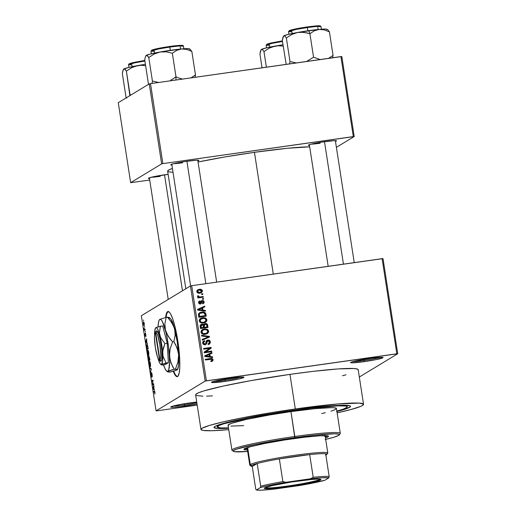 <?xml version="1.0" encoding="UTF-8"?>
<svg xmlns="http://www.w3.org/2000/svg" width="516" height="516" viewBox="0 0 516 516"><rect width="100%" height="100%" fill="white"/><g stroke="black" fill="none" stroke-linecap="round" stroke-linejoin="round"><path stroke-width="0.77" d="M184.393 404.931A15.357 1.103 171.2 0 0 196.835 402.751A15.357 1.103 -8.8 0 1 184.393 404.931L184.212 403.776L184.393 404.931A15.357 1.103 -8.8 0 1 173.131 406.04A15.357 1.103 171.2 0 0 184.393 404.931L184.386 406.118L184.393 404.931M189.604 402.944A16.454 1.187 -8.8 0 1 196.731 402.074L180.252 404.48L173.17 406.028L170.744 407.072L173.802 407.259L181.303 406.531L197.015 403.931A16.454 1.187 -8.8 0 1 184.386 406.118A16.454 1.187 -8.8 0 1 170.77 406.956A16.454 1.187 -8.8 0 1 189.604 402.944M225.131 380.215A15.357 1.103 171.2 0 0 241.404 377.061A15.357 1.103 -8.8 0 1 225.131 380.215L224.95 379.067L225.131 380.215A15.357 1.103 -8.8 0 1 213.869 381.324A15.357 1.103 171.2 0 0 225.131 380.215L225.124 381.401L225.131 380.215M230.342 378.234A16.454 1.187 -8.8 0 1 243.933 377.222A16.454 1.187 -8.8 0 1 225.124 381.401L239.624 378.802L243.984 377.273L236.289 377.48L218.236 380.305L212.502 381.743L211.483 382.362L211.908 382.53L225.124 381.401A16.454 1.187 -8.8 0 1 211.508 382.24A16.454 1.187 -8.8 0 1 230.342 378.234M364.206 360.465A15.357 1.103 171.2 0 0 380.479 357.317A15.357 1.103 -8.8 0 1 364.206 360.465L364.025 359.317L364.206 360.465A15.357 1.103 -8.8 0 1 352.944 361.581A15.357 1.103 171.2 0 0 364.206 360.465L364.199 361.652L364.206 360.465M369.424 358.485A16.454 1.187 -8.8 0 1 383.014 357.472A16.454 1.187 -8.8 0 1 364.199 361.652L376.312 359.575L383.059 357.523L380.002 357.336L372.5 358.072L354.918 361.084L350.764 362.348L352.015 362.845L364.199 361.652A16.454 1.187 -8.8 0 1 350.583 362.496A16.454 1.187 -8.8 0 1 369.424 358.485M168.177 311.503A32.901 5.631 -98.1 0 0 166.068 317.385L166.694 313.909L167.997 311.593M177.639 376.596L177.214 376.661A32.901 5.631 81.9 0 0 177.807 340.915L174.827 326.002L172.731 318.914L170.622 313.986L169.3 312.128L167.565 311.651L166.268 313.967L165.636 317.495A32.901 5.631 81.9 0 1 167.958 311.509A32.901 5.631 81.9 0 1 177.807 340.915L179.716 359.465L179.781 367.14L179.226 372.829L178.097 376.048L177.072 376.667L175.227 375.255L173.157 371.165M149.498 178.575A14.255 1.026 -8.8 0 1 148.382 178.272A14.255 1.026 -8.8 0 1 164.707 174.795A14.255 1.026 -8.8 0 1 168.132 174.344L152.136 177.046L148.537 178.143L149.621 178.575M171.886 164.991A14.255 1.026 -8.8 0 1 170.77 164.688A14.255 1.026 -8.8 0 1 187.095 161.218A14.255 1.026 -8.8 0 1 198.873 160.341A14.255 1.026 -8.8 0 1 197.899 160.966L198.918 160.386L196.267 160.218L184.341 161.624L172.854 163.888L170.751 164.791L172.015 164.991M309.465 145.454A14.255 1.026 -8.8 0 1 308.349 145.151A14.255 1.026 -8.8 0 1 324.674 141.681A14.255 1.026 -8.8 0 1 336.451 140.804A14.255 1.026 -8.8 0 1 335.477 141.429L336.497 140.849L333.846 140.681L321.92 142.087L310.432 144.351L308.329 145.254L309.594 145.454M336.529 411.587L346.223 408.801L350.409 406.718L349.938 405.802L344.391 405.241L323.7 406.511L293.223 410.239A69.092 4.973 -8.8 0 0 214.101 427.08L214.101 427.08A69.092 4.973 -8.8 0 0 228.53 428.267L217.649 428.467L214.017 427.577L214.108 427.067L216.256 425.764L224.189 423.191L253.93 416.676L293.223 410.239A69.092 4.973 -8.8 0 1 350.306 405.995A69.092 4.973 -8.8 0 1 336.909 411.491M358.033 370.185L358.143 369.579L357.472 369.095L353.821 368.514L337.896 368.946L312.69 371.41L289.96 374.377A82.257 5.921 171.2 0 0 195.616 394.882L200.969 429.473A82.257 5.921 -8.8 0 1 295.313 408.969L289.96 374.377L250.595 380.685L223.164 386.084L203.91 390.902L198.331 392.863L195.77 394.418L195.661 395.017M363.541 404.305A82.257 5.921 -8.8 0 1 337.122 412.865L351.39 409.394L360.826 406.331L362.496 405.499L363.503 404.17L359.175 403.112L337.69 403.976L295.313 408.969A82.257 5.921 -8.8 0 1 363.541 404.305L358.188 369.714A82.257 5.921 171.2 0 0 289.96 374.377L295.313 408.969L271.461 412.619L241.449 417.999L222.796 421.965L209.264 425.494L202.02 428.286L201.014 429.615L203.13 430.447L211.953 430.725L228.743 429.641A82.257 5.921 -8.8 0 1 200.969 429.473M254.44 152.323A75.678 5.444 171.2 0 0 198.06 162.005L225.279 156.89L254.44 152.323L273.293 274.106L254.44 152.323L287.818 148.24L309.684 146.847A75.678 5.444 171.2 0 0 254.44 152.323M167.687 171.312L168.609 170.093L172.421 168.455A75.678 5.444 171.2 0 0 167.642 171.189L185.844 288.741M190.443 285.948L141.345 315.734L156.071 410.865L205.168 381.079L190.443 285.948L191.681 285.696L206.413 380.821L396.836 353.783L382.111 258.651L191.681 285.696L383.007 258.606L382.111 258.651L396.836 353.783L397.733 353.737L383.007 258.606L397.733 353.737L359.323 377.035L397.733 353.737L205.168 381.079L206.413 380.821L191.681 285.696L190.443 285.948L141.345 315.734L156.071 410.865L205.168 381.079L190.443 285.948M144.532 326.486L144.641 327.176L144.532 326.486M144.674 329.408L145.131 329.131L145.241 329.821L144.351 330.356L144.048 328.176L144.674 329.408L144.048 328.176L144.351 330.356L145.241 329.821L145.131 329.131L144.474 329.389M145.26 331.201L145.37 331.891L145.26 331.201M145.441 333.033L145.957 336.374L145.635 333.736L145.609 336.445L145.048 334.948L145.08 333.355L145.473 335.748L145.441 333.033L145.667 335.793L145.08 333.355L145.073 335.103L145.564 336.503L145.583 333.704L145.957 336.374L145.473 333.02M146.834 342.682L147.402 343.772L145.854 342.424L145.744 341.695L146.621 338.76L146.834 342.682L146.621 338.76L145.744 341.695L145.854 342.424L147.402 343.772L146.834 342.682M148.756 352.415L148.75 355.15L148.447 355.479L147.982 355.008L147.46 350.583L148.111 350.293L148.756 352.415L148.266 350.558L147.718 350.138C147.363 350.222 147.292 351.235 147.505 353.17C147.886 355.04 148.234 355.795 148.556 355.434L148.756 352.415M150.504 363.716L150.498 366.45L150.072 366.76L149.73 366.308L149.214 361.884L149.859 361.593L150.504 363.716L150.014 361.858L149.466 361.439C149.111 361.529 149.04 362.535 149.253 364.47C149.634 366.341 149.982 367.095 150.304 366.741L150.504 363.716M154.942 392.399L154.794 394.114L154.645 391.85L153.575 392.276L153.471 391.586L154.6 391.167L154.942 392.399L154.297 391.083L153.471 391.586L153.575 392.276L154.587 391.767L154.794 394.114L154.942 392.399M154.013 389.064L154.581 390.161L153.039 388.806L152.923 388.084L153.807 385.149L154.013 389.064L153.807 385.149L152.923 388.084L153.039 388.806L154.581 390.161L154.013 389.064M152.601 384.265L153.575 383.672L153.684 384.362L152.465 385.104L152.878 380.873L151.904 381.466L151.794 380.776L153.013 380.04L152.601 384.265L153.013 380.04L151.794 380.776L151.904 381.466L152.878 380.873L152.465 385.104L153.684 384.362L153.575 383.672L152.601 384.265L153.645 384.117L152.601 384.265M151.491 372.578L152.175 374.506L152.117 377.035L151.698 373.307L151.639 377.08L150.911 375.171L150.988 373.1L151.556 376.287L151.491 372.578L151.73 376.422L151.085 375.28L150.988 373.1L150.943 375.39L151.581 377.144L151.62 373.255L152.117 377.035L152.175 374.506L151.53 372.565M149.75 367.579L151.304 368.998L150.504 372.449L151.22 369.462L149.866 368.295L149.75 367.579L149.866 368.295L151.22 369.462L150.504 372.449L151.304 368.998L149.75 367.579M148.911 356.079L149.924 360.091L148.705 360.826L148.24 357.259L148.427 356.601L148.756 357.201L148.911 356.079L148.756 357.201L148.389 356.614L148.705 360.826L149.924 360.091L148.963 356.059M146.847 344.54L147.55 345.288L148.176 348.784L146.957 349.526L146.609 344.882L146.957 349.526L148.176 348.784L147.866 346.771C147.505 344.894 147.163 344.153 146.847 344.54L146.95 344.501M143.506 321.842L144.293 323.59L144.074 325.686L143.319 323.79L143.506 321.842L143.358 324.029L144.112 325.667L144.274 323.474L143.596 321.81M143.525 319.997L143.635 320.688L143.525 319.997M201.704 293.914L202.775 293.759L202.878 294.449L201.808 294.597L201.704 293.914L201.808 294.597L202.878 294.449L202.775 293.759L202.137 294.552L202.775 293.759L201.704 293.914M200.376 296.913L203.201 296.513L203.304 297.203L197.86 297.971L197.751 297.287L198.621 297.164L197.583 296.642L197.718 295.784L198.525 295.868L198.95 296.874L200.376 296.913L199.24 296.945L198.525 295.868L197.718 295.784L197.525 296.481L198.621 297.164L197.751 297.287L197.86 297.971L203.304 297.203L203.201 296.513L202.562 297.306L203.201 296.513L199.679 297.339L200.376 296.913M202.433 298.629L203.504 298.48L203.607 299.164L202.536 299.319L202.433 298.629L202.536 299.319L203.607 299.164L203.504 298.48L202.865 299.274L203.504 298.48L202.433 298.629M201.072 300.976L203.13 300.576L203.91 301.241L204.149 302.408L203.691 303.298L202.64 303.821L202.44 303.15L203.156 302.75L203.343 301.957L203.027 301.331L202.227 301.176L201.156 303.64L199.666 304.047L198.492 302.724L199.221 301.125L199.802 300.912L200.008 301.583L199.266 302.589L200.073 303.382L201.014 301.047L202.117 300.48L201.369 300.731L200.073 303.382L199.266 302.589L200.008 301.583L199.802 300.912L199.105 301.189L198.492 302.724L200.285 304.053L200.892 303.847M203.027 310.155L205.355 310.432L205.465 311.154L197.654 310.122L197.538 309.4L204.691 306.143L204.8 306.865L202.659 307.775L203.027 310.155L202.659 307.775L204.8 306.865L204.691 306.143L197.538 309.4L197.654 310.122L205.465 311.154L205.355 310.432L204.691 311.051L205.355 310.432L203.027 310.155L202.33 310.58L203.027 310.155M200.247 318.591L201.962 318.101L204.755 318.404L206.207 320.21L206.903 319.791L206.761 320.984L205.768 322.139L203.904 322.919L200.924 322.803L199.795 322.074L199.189 320.546L199.808 318.991L201.388 317.985L203.717 317.611L205.974 318.288L206.903 319.791L205.452 317.979L202.659 317.682L200.576 318.366L199.215 320.875C200.021 322.726 201.466 323.422 203.568 322.971L205.129 322.519M201.995 329.892L203.71 329.401L206.503 329.705L207.954 331.511L208.651 331.091L208.509 332.285L207.232 333.626L205.316 334.278L202.672 334.104L201.55 333.381L200.943 331.846L201.556 330.292L203.136 329.285L205.471 328.911L207.722 329.589L208.651 331.091L207.2 329.285L204.407 328.982L202.324 329.666L200.969 332.175C201.769 334.026 203.22 334.729 205.316 334.278L206.877 333.82M213.089 359.775L212.727 360.929L210.986 361.593L210.786 360.916L212.173 360.233L211.773 359.278L205.368 359.981L205.265 359.291L211.605 358.51L212.592 358.859L213.089 359.775C212.598 358.607 211.683 358.207 210.347 358.568L205.265 359.291L205.368 359.981L211.528 359.207L212.211 359.865L211.857 360.587L210.786 360.916L210.986 361.593L212.727 360.929L212.089 361.316L212.727 360.929L213.089 359.775L212.392 360.194L213.089 359.775M210.206 356.543L212.534 356.82L212.644 357.543L204.833 356.511L204.723 355.788L211.87 352.531L211.979 353.247L209.838 354.163L210.206 356.543L209.838 354.163L211.979 353.247L211.87 352.531L204.723 355.788L204.833 356.511L212.644 357.543L212.534 356.82L211.87 357.44L212.534 356.82L210.206 356.543L209.509 356.962L210.206 356.543M205.645 351.906L211.644 351.054L211.747 351.744L204.259 352.809L204.149 352.073L209.702 348.319L203.697 349.171L203.588 348.481L211.076 347.416L211.192 348.158L205.645 351.906L211.192 348.158L211.076 347.416L203.588 348.481L203.697 349.171L209.702 348.319L204.149 352.073L204.259 352.809L211.747 351.744L211.644 351.054L211.005 351.848L211.644 351.054L205.645 351.906M206.645 340.579L208.251 340.018L209.799 340.695L210.354 342.366L209.838 343.688L208.148 344.52L207.942 343.843L209.109 343.224L209.457 342.289L209.141 341.192L208.206 340.715L207.161 341.173L206.516 343.753L205.729 344.546L204.213 344.759L202.917 343.862L202.627 342.663L203.072 341.469L204.575 340.708L204.775 341.386L203.685 342.011L203.549 343.075L204.097 343.92L205.129 344.037L205.813 343.488L206.426 340.844L207.819 340.044L206.2 341.347L205.658 343.746L204.929 344.075L203.53 342.953L204.072 341.65L204.775 341.386L204.575 340.708L203.543 341.076L202.659 343.095L205.013 344.765L205.839 344.482L207.935 340.734L209.438 341.947L208.735 343.553L207.942 343.843L208.148 344.52L209.322 344.114L210.322 341.882L209.625 342.308L208.948 344.301M201.55 335.277L209.367 336.38L209.477 337.051L202.298 340.154L202.188 339.438L208.554 336.877L201.659 336L201.55 335.277L201.659 336L208.554 336.877L202.188 339.438L202.298 340.154L209.477 337.051L209.367 336.38L208.67 336.8L208.761 337.361L208.67 336.8L209.367 336.38L201.55 335.277M205.136 323.558L206.439 323.655L207.309 324.3L207.993 327.466L200.505 328.531L200.15 325.628L201.04 324.467L202.44 324.235L203.446 324.757L205.136 323.558L203.446 324.757L201.762 324.235L200.943 324.519L200.169 326.396L200.505 328.531L207.993 327.466L207.658 325.338L206.961 325.757L207.245 327.576L206.961 325.757L207.658 325.338C207.387 323.964 206.548 323.371 205.136 323.558L204.439 323.977L205.136 323.558M201.743 312.083L203.794 312.083L205.213 312.69L206.239 316.166L198.75 317.23L198.454 314.07L200.131 312.496L201.743 312.083L199.55 312.786L198.421 314.192L198.75 317.23L206.239 316.166L205.929 314.154L205.233 314.573L205.497 316.276L205.233 314.573L205.929 314.154C205.239 312.29 203.846 311.6 201.743 312.083L201.047 312.509L201.743 312.083M197.402 290.063L199.247 289.341L201.182 289.437L202.278 290.373L202.291 291.792L200.369 293.082L197.557 292.83L196.835 291.888L196.906 290.714L197.809 289.779L199.247 289.341L197.718 289.831L196.783 291.65C197.338 292.998 198.383 293.501 199.898 293.165L201.472 292.669L202.42 290.85L201.724 291.269L201.105 292.849M156.967 410.82L197.196 405.105L156.967 410.82M336.393 147.344L354.208 136.54L341.824 56.541L150.498 83.631L162.882 163.624L353.312 136.585L340.928 56.592L341.824 56.541L354.208 136.54L336.393 147.344M130.651 182.683L161.637 163.882L149.253 83.889L118.267 102.69L130.651 182.683L161.637 163.882L162.882 163.624L354.208 136.54L353.312 136.585L340.928 56.592L150.498 83.631L162.882 163.624L161.637 163.882L149.253 83.889L150.498 83.631L149.253 83.889L118.267 102.69L130.651 182.683L149.73 180.052L130.651 182.683M168.3 171.757L173.028 172.35M160.186 176.356A13.158 0.948 -8.8 0 1 151.104 177.298A13.158 0.948 171.2 0 0 160.186 176.356M320.159 143.235A13.158 0.948 -8.8 0 1 311.071 144.183A13.158 0.948 171.2 0 0 320.159 143.235M182.58 162.772A13.158 0.948 -8.8 0 1 173.492 163.72A13.158 0.948 171.2 0 0 182.58 162.772M196.332 395.501L202.936 396.172M206.594 396.133L212.418 395.875M342.476 375.745L346.036 374.803M173.621 371.191A32.901 5.631 -98.1 0 0 177.42 376.603M177.214 376.661A32.901 5.631 81.9 0 1 173.215 371.307M173.582 371.101L175.653 375.197L177.498 376.609M210.857 361.148L211.857 360.587M205.31 359.607L210.347 358.568L209.651 358.994C210.986 358.626 211.902 359.033 212.392 360.194L212.031 361.348L212.347 359.987L211.328 359.001L205.31 359.607M211.25 360.948L210.812 361.168M204.736 355.885L211.87 352.531L211.173 352.95L211.27 353.55L211.173 352.95L204.736 355.885M209.141 354.582L209.838 354.163L209.141 354.582L209.509 356.962L211.837 357.24L209.509 356.962L209.141 354.582M206.316 356.524L208.599 356.859L206.316 356.524L207.013 356.105L206.316 356.524M209.296 356.433L205.549 355.988L204.852 356.408L208.999 354.518L209.296 356.433L208.599 356.859L209.296 356.433L208.999 354.518L205.549 355.988L209.296 356.433M203.639 348.797L211.076 347.416L210.38 347.842L210.496 348.577L211.192 348.158L204.955 352.325L210.947 351.473L204.955 352.325L210.496 348.577L210.38 347.842L203.639 348.797M207.987 344.004L208.735 343.553M206.755 341.321L207.935 340.734M207.245 341.153L205.465 344.656M203.227 341.308L204.575 340.708L203.878 341.134L204.039 341.669L203.878 341.134L203.059 341.386M204.072 341.65L202.833 343.372L203.53 342.953L202.833 343.372L204.233 344.495L204.962 344.172M205.658 343.746L204.929 344.075M210.322 341.882C210.018 340.541 209.186 339.934 207.819 340.044L207.122 340.47C208.49 340.354 209.322 340.966 209.625 342.308L210.322 341.882M208.838 344.391L209.593 343.269L209.361 341.476L208.4 340.625L206.587 340.605M208.78 340.831L208.4 340.625M204.807 344.301L204.433 344.456M204.233 344.495L203.407 344.346L202.885 343.624L202.949 342.501L203.543 341.979M203.104 344.082L202.885 343.624M205.613 344.495L206.323 341.863L206.948 341.231M206.187 342.463L206.323 341.863M202.214 339.573L208.554 336.877L202.214 339.573M201.627 335.813L208.67 336.8L201.627 335.813M206.819 333.865L207.813 332.704L207.954 331.511L207.084 333.652L207.78 333.233L208.651 331.091L207.954 331.511L206.503 329.705L207.2 329.285L206.503 329.705L203.71 329.401L204.407 328.982L201.762 330.014M201.143 332.472L201.356 331.395L202.143 330.627L201.143 332.472C201.775 333.884 202.904 334.4 204.53 334.007L202.478 333.936L201.201 332.723L201.84 332.046L201.143 332.472M206.323 333.336L205.226 333.588C203.601 333.975 202.472 333.465 201.84 332.046L202.84 330.208L202.143 330.627L204.491 329.672C206.071 329.318 207.161 329.834 207.774 331.22L206.774 333.084L204.53 334.007L206.774 333.084M200.621 324.764L201.762 324.235L201.066 324.661L202.749 325.177M202.885 325.093L203.446 324.757L202.885 325.093M203.826 324.125L204.439 323.977C205.852 323.79 206.69 324.383 206.961 325.757L206.613 324.719L205.742 324.074L203.407 324.332M206.922 325.544L206.722 324.912M205.31 323.971L204.878 323.945M202.582 325.022L200.692 324.738M204.555 324.667L203.478 326.344L204.175 325.918L203.478 326.344L203.685 327.699L204.381 327.279L204.175 325.918L205.252 324.241L206.581 324.745L207.006 326.905L203.685 327.699L206.31 327.325L203.685 327.699L203.433 325.764M203.588 325.215L204.272 324.725M201.292 325.325L200.389 326.944L201.085 326.525L200.389 326.944L200.576 328.144L201.272 327.718L201.085 326.525L201.988 324.906L203.123 325.396L203.51 327.402L202.814 327.821L200.576 328.144L202.814 327.821L200.576 328.144L200.569 325.648M200.743 325.512L201.988 324.906L201.053 325.57L201.272 327.718L203.51 327.402L203.04 325.254L201.988 324.906M203.949 324.867L205.252 324.241L204.168 325.054L204.381 327.279L207.006 326.905L206.581 324.745L205.252 324.241M205.071 322.565L206.065 321.404L206.207 320.21L205.336 322.352L206.032 321.932L206.903 319.791L206.207 320.21L204.755 318.404L205.452 317.979L204.755 318.404L201.962 318.101L202.659 317.682L200.008 318.714M199.395 321.171L199.608 320.094L200.395 319.327L199.395 321.171C200.027 322.584 201.156 323.1 202.782 322.706L200.73 322.635L199.453 321.423L200.092 320.746L199.395 321.171M204.575 322.036L203.02 322.668M203.472 322.287C201.853 322.674 200.724 322.165 200.092 320.746L201.092 318.901L200.395 319.327L202.743 318.372C204.317 318.017 205.413 318.533 206.026 319.92L205.026 321.784L202.782 322.706L205.62 321.275L206.032 320.41L205.749 319.217L203.743 318.308L200.647 319.23L200.073 320.468L200.543 321.674L201.93 322.319L203.472 322.287M202.782 322.706L205.026 321.784M199.221 313.012L201.047 312.509C203.149 312.025 204.542 312.715 205.233 314.573L204.749 313.354L203.646 312.651L201.698 312.438L199.46 312.909M200.124 313.296L198.634 314.618L199.331 314.199L198.634 314.618L198.634 315.624L199.331 315.199L198.634 315.624L198.828 316.843L199.524 316.418L199.331 314.199L200.124 313.296L201.833 312.773L203.71 312.793L205.065 314.367L205.258 315.605L198.828 316.843L204.562 316.024L198.828 316.843L198.602 314.741L199.511 313.67M197.557 309.503L204.691 306.143L203.994 306.569L204.084 307.168L203.994 306.569L197.557 309.503M201.962 308.2L202.659 307.775L201.962 308.2L202.33 310.58L204.659 310.858L202.33 310.58L201.962 308.2M199.137 310.142L201.414 310.471L199.137 310.142L199.834 309.716L199.137 310.142M202.111 310.051L198.37 309.6L197.673 310.026L201.814 308.136L202.111 310.051L201.414 310.471L202.111 310.051L201.814 308.136L198.37 309.6L202.111 310.051M201.659 301.576L202.356 301.15L203.343 301.957L202.44 303.15L202.64 303.821L203.42 303.498L204.13 301.899L203.433 302.318L203.02 303.698M201.891 301.396L201.001 302.537L202.356 301.15M200.285 304.053L201.691 302.118L201.001 302.537L200.511 304.008M198.828 301.421L199.802 300.912L199.105 301.331L199.292 301.944L198.808 301.428M198.931 302.163L200.008 301.583M199.144 302.06L198.57 303.015L199.266 302.589L198.589 303.111M199.376 303.808L199.789 303.524M200.485 303.098L200.073 303.382M203.343 301.944L203.433 302.318L204.13 301.899L202.117 300.48L201.421 300.905L202.788 301.189M202.994 303.718L203.452 302.834L203.214 301.66L202.104 300.905L200.808 301.08M198.57 303.015L198.983 302.131M200.46 304.066L201.24 301.77M202.485 298.945L202.807 298.899L202.485 298.945M197.802 297.603L198.621 297.164L197.802 297.603M197.796 296.674L197.525 296.261L198.525 295.868L197.828 296.294L197.809 296.803L198.505 296.377L197.88 296.99M198.35 297.326L202.504 296.932L198.26 297.3M201.75 294.23L202.079 294.185L201.75 294.23M197.338 292.662L199.092 292.901L199.789 292.475L197.564 291.559L198.183 290.405L199.408 290.018L201.724 291.269L202.42 290.85C201.846 289.489 200.788 288.986 199.247 289.341L198.55 289.76L201.195 290.276M200.988 292.946L201.679 291.991L201.582 290.798M201.64 290.94L201.014 292.095L199.789 292.475L201.517 291.592L201.317 290.366L199.524 289.695L197.376 290.069M196.88 292.062L197.447 290.85M200.356 292.488L199.421 292.843M201.317 290.366L200.066 289.973L198.144 290.431L196.867 291.979L197.564 291.559L198.157 292.32L199.789 292.475L198.763 292.933L197.318 292.656M196.867 291.979L198.183 290.405M199.092 292.901L201.014 292.095M202.84 330.208L202.053 330.969L201.84 332.046L203.175 333.51L206.168 333.368L207.729 331.949L207.625 330.737L206.484 329.782L204.736 329.64L202.84 330.208M199.331 315.199L199.524 316.418L205.258 315.605L204.678 313.322L203.24 312.722L200.047 313.347L199.363 314.109L199.331 315.199M155.032 393.385L154.671 393.437L155.032 393.385M154.716 391.412L153.471 391.586L154.716 391.412M153.626 388.722L153.039 388.806L153.626 388.722M153.833 388.922L153.104 388.316L153.691 386.981L153.987 388.896L153.536 387.006L153.104 388.316L153.833 388.922M153.652 384.181L152.349 384.368L153.652 384.181M153.097 380.589L151.794 380.776L153.097 380.589M152.317 376.312L151.994 376.358L152.317 376.312M150.756 371.688L150.395 371.733L150.756 371.688M151.343 369.23L150.982 369.275L151.343 369.23M150.446 368.211L149.866 368.295L150.446 368.211M150.014 361.858L149.466 361.439M150.201 366.05L150.517 363.786L149.614 362.109L149.305 363.561L149.711 365.657L150.201 366.05L149.395 364.38L149.343 362.587L149.569 362.129L150.362 363.806L150.201 366.05L150.601 365.992L150.104 366.083M149.569 362.129L150.091 362.038M148.518 357.291L148.743 360.052L149.892 359.891L148.743 360.052L148.518 357.291L149.105 359.833L149.866 359.723L149.105 359.833L148.782 357.827M149.021 356.769L149.247 359.749L149.859 359.658L149.247 359.749L149.021 356.769L149.827 359.465L149.324 357.324M148.266 350.558L147.718 350.138M148.453 354.75L147.647 353.073L147.589 351.286L147.905 350.796L148.763 352.48L148.453 354.75L148.847 354.692L148.453 354.75L148.614 352.505L147.905 350.796L148.344 350.738M146.95 345.23L146.512 346.494L146.95 345.23L147.55 345.288L147.924 348.184L146.996 348.752L148.144 348.59L146.996 348.752L146.679 346.539L146.996 348.752L148.079 348.165L147.292 345.327M146.447 342.34L145.854 342.424L146.447 342.34M146.654 342.534L145.918 341.934L146.512 340.599L146.808 342.514L146.357 340.618L145.918 341.934L146.654 342.534M145.196 329.537L144.248 329.672L145.196 329.537M145.183 329.472L144.39 329.582L145.183 329.472M143.622 322.519L143.577 324.429L144.003 324.977L143.487 323.971L143.622 322.519L144.145 323.532L144.003 324.977L144.37 324.925L143.938 325.003L144.37 324.945M144.003 324.977L144.28 323.513L143.68 322.5L144.048 322.448M147.821 350.828L147.789 353.808L148.176 354.718L148.847 354.711M265.037 487.704A27.967 2.012 171.2 0 0 291.708 485.427A27.967 2.012 171.2 0 0 319.81 479.39L320.559 479.951A28.625 2.058 -8.8 0 1 289.495 486.472A28.625 2.058 -8.8 0 1 264.398 488.136A28.625 2.058 -8.8 0 1 264.708 487.878L271.938 485.679L291.643 481.983L311.922 479.422L318.372 479.087L320.907 479.487L319.133 480.564L313.328 482.15L293.623 485.846L269.675 488.665L265.095 488.633L264.36 488.342L264.708 487.878A28.625 2.058 -8.8 0 1 293.733 481.66A28.625 2.058 -8.8 0 1 320.823 479.403A28.625 2.058 -8.8 0 1 320.559 479.951L319.81 479.39A27.967 2.012 -8.8 0 1 291.708 485.427A27.967 2.012 -8.8 0 1 265.037 487.704M309.69 454.596A38.384 2.761 -8.8 0 1 325.654 453.777A38.384 2.761 -8.8 0 1 326.815 454.473A38.384 2.761 -8.8 0 1 326.396 454.815L326.847 454.164L325.654 453.777A38.384 2.761 171.2 0 0 309.69 454.596L279.356 458.905A38.384 2.761 -8.8 0 1 309.69 454.596L313.206 477.3L310.497 478.79L285.916 482.279L282.871 481.609L279.356 458.905L309.69 454.596L313.206 477.3A38.384 2.761 -8.8 0 1 329.169 476.474L325.654 453.777L329.169 476.474A38.384 2.761 171.2 0 0 313.206 477.3L310.497 478.79L285.916 482.279L267.939 485.704L260.399 487.562L256.4 489.987L255.762 489.194L252.247 466.49L257.187 463.497A38.384 2.761 -8.8 0 1 279.356 458.905L309.69 454.596M251.505 465.451A38.384 2.761 -8.8 0 1 257.187 463.497L251.505 465.451L251.06 466.103L252.247 466.49A38.384 2.761 -8.8 0 1 251.15 466.187A38.384 2.761 -8.8 0 1 251.505 465.451L250.273 464.523L251.505 465.451M326.815 454.473L327.731 453.229A39.48 2.838 171.2 0 0 293.114 455.531A39.48 2.838 171.2 0 0 250.273 464.523A39.48 2.838 -8.8 0 1 291.714 455.738A39.48 2.838 -8.8 0 1 327.802 453.009A39.48 2.838 -8.8 0 1 327.299 453.583M247.641 447.52L250.273 464.523L247.641 447.52M325.557 455.228L326.396 454.815A38.384 2.761 -8.8 0 1 325.86 455.099M247.093 447.701A39.48 2.838 -8.8 0 0 247.087 447.798L249.77 465.09A39.48 2.838 -8.8 0 1 250.273 464.523A39.48 2.838 171.2 0 0 249.899 465.277L251.15 466.187M324.867 480.267L328.866 477.842L329.169 476.474L328.866 477.842L322.539 477.726L310.497 478.79A37.287 2.683 -8.8 0 1 328.866 477.842L324.867 480.267A37.287 2.683 -8.8 0 1 299.351 485.55L324.867 480.267M252.247 466.49L257.187 463.497L260.703 486.201L260.399 487.562L256.4 489.987L260.541 490.194L271.332 489.413L299.351 485.55L274.77 489.039A37.287 2.683 -8.8 0 1 256.4 489.987L255.762 489.194L252.247 466.49M279.356 458.905A38.384 2.761 171.2 0 0 257.187 463.497L260.703 486.201A38.384 2.761 -8.8 0 1 282.871 481.609L279.356 458.905M282.871 481.609A38.384 2.761 171.2 0 0 260.703 486.201L260.399 487.562A37.287 2.683 -8.8 0 1 285.916 482.279L282.871 481.609M291.656 411.188L291.598 410.807L291.656 411.188L289.631 411.387L290.115 411.091L294.804 410.504L289.386 411.342L292.527 410.659L294.771 410.543L291.656 411.188M327.828 435.833L325.306 436.884A42.77 3.077 171.2 0 0 327.789 435.859M247.435 450.049A42.77 3.077 -8.8 0 1 244.004 449.378A42.77 3.077 -8.8 0 1 293.062 438.716A42.77 3.077 -8.8 0 1 328.544 436.291A42.77 3.077 -8.8 0 1 325.473 437.968L327.995 436.91L328.46 436.536L328.17 435.968L320.578 435.736L304.885 437.175L284.793 439.955L265.056 443.412L250.325 446.733L244.087 449.139L245.126 449.887L247.809 450.049M228.543 425.694L228.169 424.971L231.49 423.313L246.429 419.411L269.829 414.922L290.96 411.613L294.81 436.472A54.838 3.947 171.2 0 0 232.103 450.404L233.348 451.313A53.741 3.864 -8.8 0 1 294.804 437.658L290.96 411.613A54.838 3.947 171.2 0 0 228.066 425.281L231.916 450.145A54.838 3.947 -8.8 0 1 294.81 436.472A54.838 3.947 -8.8 0 1 340.296 433.369L336.451 408.504A54.838 3.947 171.2 0 0 290.96 411.613L315.147 408.653L331.569 407.64L335.007 407.853L336.419 408.414L334.639 409.852L330.917 411.155M325.119 439.522L333.962 437.213L338.696 435.394L339.354 434.524L338.915 434.214L334.6 433.769L314.218 435.207L284.413 439.213L255.239 444.444L236.522 449.126L233.271 450.752L233.632 451.461L234.58 451.693L247.661 451.468A53.741 3.864 -8.8 0 1 233.348 451.313M292.701 410.555L292.701 410.555A65.803 4.734 -8.8 0 1 347.287 406.827A65.803 4.734 -8.8 0 1 336.851 411.091L343.179 409.188L347.158 407.201L346.713 406.331L345.559 406.047L338.502 405.828L310.884 408.182L279.982 412.458L249.609 417.773L223.867 423.778L219.403 425.339L217.262 427.067L220.725 427.919L228.465 427.867A65.803 4.734 -8.8 0 1 217.23 426.958A65.803 4.734 -8.8 0 1 292.701 410.555M325.332 412.684L321.694 413.555M243.662 425.635L230.981 426.081M339.283 434.911L340.199 433.672A54.838 3.947 171.2 0 0 294.81 436.472L294.804 437.658A53.741 3.864 -8.8 0 1 339.283 434.911A53.741 3.864 -8.8 0 1 325.693 439.387M244.21 448.623L247.641 448.972M324.783 435.42L325.106 435.652L324.622 436.284M244.597 448.733A42.77 3.077 171.2 0 0 247.267 448.965M205.865 283.677L186.908 161.244L205.865 283.677M170.654 80.225L173.376 78.638L170.654 80.225M175.975 76.774L173.376 78.638L175.975 76.774L172.331 53.238L176.672 50.374L181.561 48.956L186.721 49.42L191.842 51.407L189.862 49.194L191.842 51.407L195.48 74.943L191.842 51.407L186.721 49.42L181.561 48.956L160.031 52.013L166.223 51.845L172.331 53.238L175.975 76.774L175.956 80.019L175.975 76.774L178.51 77.91L175.975 76.774M154.297 51.361L150.936 51.168L158.664 48.943L169.809 47.066L169.609 46.479L152.517 49.833L151.891 50.6L151.691 50.187L153.82 49.439L166.545 46.937M170.312 50.336L169.809 47.066A16.454 1.187 171.2 0 0 150.936 51.168L151.91 50.046C155.045 48.943 160.947 47.749 169.609 46.479L170.312 50.336M145.744 55.947L146.234 55.38L145.338 56.953L144.732 59.972L148.376 83.515L144.732 59.972L145.338 56.953L146.234 55.38L146.802 55.309L148.776 57.521L154.097 54.064L160.031 52.013L149.214 54.335L145.957 55.631A22.072 1.587 171.2 0 1 145.989 55.58L145.899 55.702M195.054 77.303L195.48 74.943L190.978 77.884L195.48 74.943L195.054 77.303M182.587 79.077L178.51 77.91L182.587 79.077M158.709 82.463L152.42 81.057L148.776 57.521L152.42 81.057L151.994 83.418L152.42 81.057L158.709 82.463M149.066 84.572L148.376 83.515L149.066 84.572M189.295 49.265L189.469 48.82L188.166 48.614L181.561 48.956A22.072 1.587 171.2 0 0 160.031 52.013L166.223 51.845L172.331 53.238L176.672 50.374L181.561 48.956A22.072 1.587 171.2 0 1 189.501 48.846L190.275 49.401M182.374 45.885L178.536 45.453L169.603 46.479C182.348 44.666 183.677 45.582 183.025 45.556L183.451 46.13A16.454 1.187 171.2 0 0 169.809 47.066L178.117 46.079L183.451 46.13L183.857 48.762M172.557 46.079L179.761 45.376M181.297 45.337L182.503 45.814M146.234 55.38L147.421 55.689L148.776 57.521L154.097 54.064L160.031 52.013A22.072 1.587 171.2 0 0 146.234 55.38A22.072 1.587 171.2 0 0 145.989 55.58M182.47 290.785L164.52 174.821L182.47 290.785M131.909 64.945L128.549 64.745L134.637 62.862L144.893 61.017A16.454 1.187 171.2 0 0 128.549 64.745L129 63.894L132.47 62.746L144.796 60.417L133.805 62.436L129.503 64.184L129.303 63.771L131.432 63.023L144.157 60.52M123.356 69.525L123.846 68.963L122.95 70.531L122.344 73.556L125.988 97.092L122.344 73.556L123.356 69.525L124.408 68.892L126.388 71.105L131.703 67.648L134.586 66.409L140.726 65.28L145.615 65.7L140.726 65.28L137.643 65.597L128.478 67.493L123.569 69.215A22.072 1.587 171.2 0 1 123.601 69.163L123.511 69.286M131.025 94.95L130.032 94.641L126.388 71.105L129.877 95.647L130.032 94.641L131.025 94.95M126.678 98.156L125.988 97.092L126.678 98.156M123.846 68.963L125.033 69.273L126.388 71.105L131.703 67.648L137.643 65.597A22.072 1.587 171.2 0 1 145.402 64.294L137.643 65.597A22.072 1.587 171.2 0 0 123.846 68.963A22.072 1.587 171.2 0 0 123.601 69.163M324.487 141.707L343.443 264.14L324.487 141.707M316.618 29.909L319.14 29.418A22.072 1.587 171.2 0 0 308.845 30.663L309.91 33.701L314.25 30.837L319.14 29.418L324.3 29.883L329.421 31.869L333.059 55.406L328.557 58.347L333.059 55.406L329.421 31.869L328.06 30.038L329.421 31.869L324.3 29.883L319.14 29.418L297.609 32.476L303.801 32.315L309.91 33.701L314.25 30.837L316.618 29.909M307.388 27.529L315.702 26.542L321.029 26.593A16.454 1.187 171.2 0 0 307.388 27.529L307.891 30.799L307.388 27.529A16.454 1.187 171.2 0 0 288.515 31.631L296.242 29.406L307.388 27.529L307.181 26.942L307.388 27.529M320.165 59.54L313.554 57.237L309.91 33.701L313.554 57.237L306.556 61.468L313.554 57.237L320.165 59.54M296.287 62.926L289.998 61.52L286.354 37.984L291.675 34.533L297.609 32.476L288.45 34.372L283.813 35.843L285 36.152L286.354 37.984L289.998 61.52L289.573 63.881L289.998 61.52L296.287 62.926M283.323 36.41L283.813 35.843L282.916 37.416L282.31 40.442L286.187 64.365L282.31 40.442L283.536 36.094A22.072 1.587 171.2 0 1 283.568 36.043L283.478 36.172M332.633 57.766L333.059 55.406L332.633 57.766M326.873 29.728L327.047 29.283L325.744 29.077L319.14 29.418A22.072 1.587 171.2 0 1 327.079 29.309L327.853 29.87M310.135 26.548L317.34 25.839M318.875 25.8L320.081 26.277M321.436 29.225L321.029 26.593L320.339 25.916C320.101 25.923 320.017 25.22 307.188 26.942L295.275 28.993L290.095 30.296L289.47 31.063L289.27 30.65L291.398 29.902L304.124 27.4M291.875 31.831L288.515 31.631L289.489 30.508C292.624 29.406 298.525 28.212 307.188 26.942M283.813 35.843L285 36.152L286.354 37.984L291.675 34.533L297.609 32.476A22.072 1.587 171.2 0 0 283.813 35.843A22.072 1.587 171.2 0 0 283.568 36.043M306.891 32.856L309.91 33.701L308.845 30.663A22.072 1.587 171.2 0 0 297.609 32.476L300.699 32.16L306.891 32.856M266.385 67.177L263.966 51.568L269.281 48.111L272.164 46.872L278.305 45.743L283.194 46.163L278.305 45.743L275.221 46.059L266.056 47.956L261.425 49.426L262.612 49.736L263.966 51.568L266.385 67.177M260.935 49.994L261.425 49.426L260.528 51L259.922 54.019L262.051 67.79L259.922 54.019L261.148 49.678A22.072 1.587 171.2 0 1 261.18 49.626L261.09 49.749M261.425 49.426L262.612 49.736L263.966 51.568L269.281 48.111L275.221 46.059A22.072 1.587 171.2 0 1 282.981 44.757L275.221 46.059A22.072 1.587 171.2 0 0 261.425 49.426A22.072 1.587 171.2 0 0 261.18 49.626M282.471 41.486A16.454 1.187 171.2 0 0 266.127 45.215L272.216 43.325L282.471 41.486M269.487 45.408L266.127 45.215L267.101 44.092L282.375 40.88L271.384 42.905L267.082 44.647L266.882 44.234L267.662 43.892L270.868 43.022L281.736 40.983M159.16 360.168L160.353 361.09A15.357 2.625 -98.1 0 0 160.844 361.258L159.605 360.329L155.264 332.304L154.665 334.155L154.471 337.67L155.348 347.584L157.425 356.762L158.58 359.458L159.605 360.329A14.255 2.438 81.9 0 1 159.16 360.168A14.255 2.438 81.9 0 1 155.193 346.552A14.255 2.438 81.9 0 1 155.213 332.368A14.255 2.438 81.9 0 1 155.264 332.304L156.167 331.066A15.357 2.625 -98.1 0 0 156.103 331.149A15.357 2.625 -98.1 0 0 156.038 331.246M162.663 353.692L163.153 348.597L164.907 343.585L167.229 343.256L168.364 362.671L166.049 363L163.024 356.214L162.721 351.151L164.907 343.585L160.624 337.561L159.431 333.039L160.353 326.247L162.675 325.912L167.229 343.256L164.907 343.585L160.624 337.561L159.431 333.039L160.353 326.247L155.832 327.679A18.647 3.193 81.9 0 1 159.818 335.316A18.647 3.193 81.9 0 1 162.663 353.692A18.647 3.193 81.9 0 1 161.521 364.438L168.364 362.671L164.952 364.741L162.63 365.07L164.952 364.741L168.364 362.671L167.229 343.256L162.675 325.912L157.496 327.034L155.471 328.073L154.736 331.04L154.574 334.916A18.647 3.193 81.9 0 1 155.548 327.957A18.647 3.193 81.9 0 1 155.832 327.679L156.696 327.841L157.696 329.247L159.296 333.446L161.637 344.262L163.024 356.214L166.049 363L161.521 364.438A18.647 3.193 81.9 0 1 160.708 364.315A18.647 3.193 81.9 0 1 157.838 357.904L159.663 362.871L160.663 364.277L161.521 364.438L162.624 361.077L162.663 353.692M161.431 364.857L162.63 365.07L161.282 364.677M167.7 371.868L170.648 371.997L168.364 372.049L167.494 371.61L167.829 371.275A26.322 4.502 81.9 0 1 166.681 371.101A26.322 4.502 81.9 0 1 163.52 364.947L165.204 369.063L166.61 371.043L167.829 371.275L168.777 369.733L169.609 361.884L168.48 346.204L166.139 333.059L162.424 321.591L161.018 319.61L159.799 319.385L159.289 319.939L158.502 322.332L158.057 326.867A26.322 4.502 81.9 0 1 159.392 319.778A26.322 4.502 81.9 0 1 159.799 319.385L159.457 319.726M177.323 369.727L177.433 369.579A26.322 4.502 -98.1 0 0 178.639 354.802L177.194 341.489L173.886 326.215L170.899 319.082L170.215 318.308L168.996 318.075L169.132 317.482L167.436 317.179L171.847 322.687L174.627 328.853L175.169 335.297L173.866 341.657L177.111 347.874L178.639 354.802L177.949 361.993L175.472 369.069L174.215 369.243L172.428 366.212L169.945 359.665L169.519 352.518L170.132 348.913L172.608 341.837L173.866 341.657L175.653 344.694L178.136 351.241L178.639 354.802A26.322 4.502 -98.1 0 0 174.627 328.853L175.169 335.297L173.866 341.657L172.608 341.837L170.248 339.147L166.565 333.336L165.423 330.163L164.875 323.719L166.184 317.359L167.436 317.179L169.803 319.868L173.486 325.68L174.627 328.853A26.322 4.502 -98.1 0 0 170.145 318.249L169.248 317.553M169.338 317.74L168.461 317.301L166.184 317.359L159.799 319.385A26.322 4.502 81.9 0 1 165.423 330.163L164.875 323.719L166.184 317.359L159.799 319.385M177.033 369.966L170.648 371.997L176.111 370.391L177.543 369.411L178.581 365.225L178.639 354.802L177.949 361.993L175.472 369.069L177.162 369.372L177.033 369.966L176.453 370.075M167.494 371.61L174.215 369.243L177.162 369.372M165.423 330.163A26.322 4.502 81.9 0 1 169.441 356.105L170.132 348.913L172.608 341.837L168.203 336.329L165.423 330.163M172.041 369.824L174.215 369.243L170.97 363.025L169.441 356.105A26.322 4.502 81.9 0 1 167.829 371.275L172.041 369.824M156.167 331.066L155.613 332.091L159.954 360.116L161.192 361.045A15.357 2.625 -98.1 0 0 161.115 344.578A15.357 2.625 -98.1 0 0 156.516 330.859L155.613 332.091A14.255 2.438 81.9 0 1 159.87 344.836A14.255 2.438 81.9 0 1 159.954 360.116L160.553 358.265L160.747 354.75L159.87 344.836L157.793 335.658L156.638 332.962L155.613 332.091L159.954 360.116L161.198 361.084L160.85 361.297L159.605 360.329L155.264 332.304L156.509 330.82L158.231 332.988L160.089 339.141L161.805 350.222L161.843 359.072L161.198 361.084L160.321 361.065M168.39 311.445L167.958 311.509M205.478 343.895L204.781 344.32M202.046 301.254L201.356 301.679M200.292 303.305L199.595 303.731M150.111 366.083L150.595 366.012M147.041 345.198L147.492 345.133M144.609 329.434L145.17 329.356M325.112 435.627L327.802 453.009M216.997 425.461L217.23 426.958M347.055 405.324L347.287 406.821M154.258 51.097L154.561 53.077M171.77 164.211L190.61 285.916M180.265 47.066L180.574 49.052M197.776 160.186L216.662 282.149M151.343 53.793L150.936 51.168M168.21 299.435L149.376 177.794M132.173 66.661L131.87 64.674M128.955 67.377L128.549 64.745M354.24 262.612L335.355 140.649M318.153 29.515L317.843 27.529M328.176 266.314L309.348 144.674M292.14 33.54L291.837 31.56M288.921 34.256L288.515 31.631M269.449 45.144L269.752 47.124M266.533 47.84L266.127 45.215M155.213 332.368L156.103 331.149M166.681 371.101L167.584 371.797M160.708 364.315L161.347 364.806"/></g></svg>
